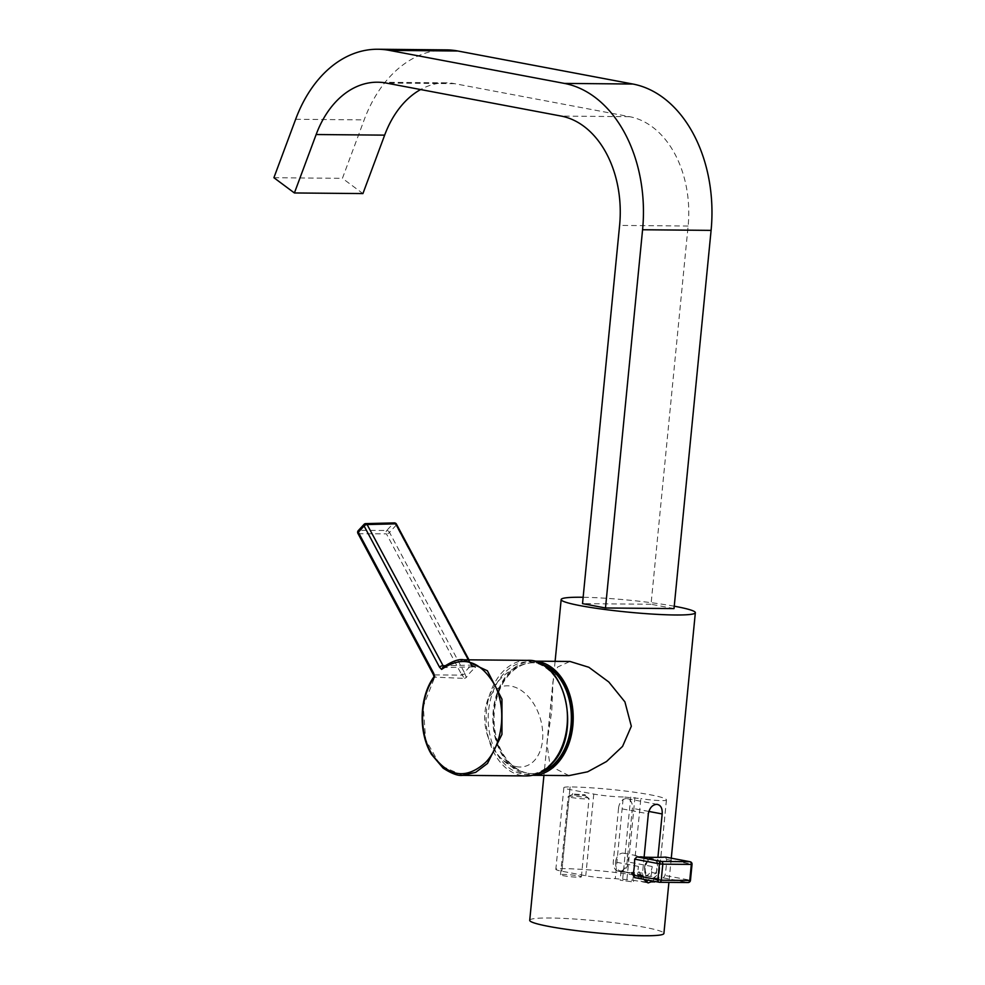<?xml version="1.0" encoding="UTF-8"?>
<svg xmlns="http://www.w3.org/2000/svg" width="985" height="985" viewBox="0 0 985 985"><rect width="100%" height="100%" fill="white"/><g stroke="black" fill="none" stroke-linecap="round" stroke-linejoin="round"><path stroke-width="0.74" stroke-dasharray="4.92 3.69" d="M446.414 49.878A130.328 91.753 -89.5 0 0 364.154 119.899L342.423 178.334L362.923 193.577M273.904 177.706L342.423 178.334M674.011 608.595L651.036 604.261L688.121 226.033A97.38 68.544 -89.5 0 0 629.686 116.698L454.688 83.676A97.38 68.544 -89.5 0 0 446.106 82.826A97.38 68.544 -89.5 0 0 420.607 89.549M651.036 604.261L582.517 603.633M541.307 663.964A55.431 39.018 -89.5 0 0 533.55 662.782A55.431 39.018 -89.5 0 0 494.396 710.911A55.431 39.018 -89.5 0 0 532.54 773.631A55.431 39.018 -89.5 0 0 540.322 772.597M542.403 664.555A55.431 39.018 -89.5 0 0 537.724 663.262A55.431 39.018 -89.5 0 0 532.848 662.782A55.431 39.018 -89.5 0 0 523.774 664.21A55.431 39.018 -89.5 0 0 493.694 710.911A55.431 39.018 -89.5 0 0 522.789 772.031A55.431 39.018 -89.5 0 0 526.95 773.151A55.431 39.018 -89.5 0 0 531.838 773.631A55.431 39.018 -89.5 0 0 541.418 772.018M516.165 766.638A41.518 27.74 -106.3 0 0 542.673 731.867A41.518 27.74 -106.3 0 0 511.289 686.163A41.518 27.74 -106.3 0 0 485.039 711.453A41.518 27.74 -106.3 0 0 497.56 754.424A41.518 27.74 -106.3 0 0 516.165 766.638M442.487 667.633L475.336 666.796L475.57 667.448L470.682 664.198A2.401 1.047 151.9 0 1 471.483 664.518A2.401 1.047 151.9 0 1 471.064 665.663A61.538 43.315 -89.5 0 0 467.666 669A61.538 43.315 -89.5 0 0 464.514 672.767L389.506 532.405L396.056 525.313L471.064 665.663L475.57 667.448A57.783 40.68 -89.5 0 0 470.695 671.992A57.783 40.68 -89.5 0 0 466.324 677.458L464.514 672.767A2.401 1.047 -28.1 0 1 461.46 674.208A2.401 1.047 -28.1 0 1 461.436 674.208L464.6 678.419L434.717 677.126L358.651 533.71L386.428 533.845L461.436 674.208M396.475 524.168A2.401 1.047 151.9 0 1 396.056 525.313A2.401 1.342 42.7 0 0 393.335 523.392L386.748 530.484L358.971 530.349A2.401 1.342 42.7 0 0 358.257 530.632M462.593 775.355L440.394 765.517L425.643 739.686L423.267 706.479L434.717 677.126M464.6 678.419L466.324 677.458M443.164 667.301L463.689 659.79M464.858 673.395A2.401 0.739 -34.3 0 1 462.002 675.144L434.102 674.91A2.401 1.047 -28.1 0 1 433.363 674.577M471.47 666.254A2.401 0.751 145.4 0 0 471.913 665.22L471.913 665.22A2.401 0.751 145.4 0 0 471.249 665.134L445.085 665.688M568.961 775.614L550.098 765.985L546.921 743.38L551.723 711.232L552.991 681.398L557.572 667.054L570.007 661.464M533.562 661.132L533.71 661.132A57.081 40.176 -89.5 0 0 533.562 661.132A57.081 40.176 -89.5 0 0 493.239 710.702A57.081 40.176 -89.5 0 0 532.516 775.281A57.081 40.176 -89.5 0 0 532.663 775.281L532.516 775.281M615.576 861.998A8.988 6.329 100.7 0 0 620.291 870.888A8.988 6.329 100.7 0 0 628.344 862.109A8.988 6.329 100.7 0 0 623.628 853.219A8.988 6.329 100.7 0 0 615.576 861.998M665.392 857.098L666.574 859.437A68.31 48.08 90.5 0 1 666.119 867.514A68.31 48.08 90.5 0 1 664.998 875.48L663.361 877.894A71.142 6.329 -174.4 0 1 652.636 878.152L649.546 878.128A71.142 6.329 -174.4 0 1 634.845 877.635M631.557 881.71L620.156 880.171L631.557 881.71M622.926 872.07L634.463 872.378L632.333 873.843L621.042 871.06L622.926 872.07M529.721 920.298A67.411 5.996 -174.4 0 1 549.802 918.008A67.411 5.996 -174.4 0 1 623.037 923.881A67.411 5.996 -174.4 0 1 663.902 933.46M644.104 857.147L642.528 873.227L643.648 879.309M674.245 606.206A67.411 5.996 5.6 0 0 583.145 597.267M653.154 881.107L656.355 873.35L657.918 857.356M618.543 808.205A9.739 6.858 -79.3 0 1 627.273 798.7A9.739 6.858 -79.3 0 1 632.382 808.328L627.137 861.789A9.739 6.858 -79.3 0 1 618.42 871.294A9.739 6.858 -79.3 0 1 613.31 861.666L618.543 808.205L648.352 813.819M645.594 881.735A9.739 6.858 -79.3 0 1 642.909 881.957A9.739 6.858 -79.3 0 1 637.788 872.328L638.379 866.394A9.739 6.858 100.7 0 0 643.488 876.022A9.739 6.858 100.7 0 0 652.205 866.517L651.627 872.451A9.739 6.858 -79.3 0 1 648.105 880.147M632.85 880.233A14.984 1.33 5.6 0 0 653.929 882.301A14.984 1.33 5.6 0 0 658.386 881.846A56.921 5.06 5.6 0 0 658.448 881.649A56.921 5.06 5.6 0 0 623.936 873.56A56.921 5.06 5.6 0 0 562.103 868.598A20.968 1.859 -174.4 0 0 555.848 869.312A20.968 1.859 -174.4 0 0 561.832 871.22L585.767 875.739A20.968 1.859 -174.4 0 0 615.28 878.645L632.85 880.233L640.853 798.564L623.296 796.963L615.28 878.645M623.296 796.963A20.968 1.859 5.6 0 1 593.77 794.07L569.835 789.551A20.968 1.859 5.6 0 1 563.863 787.643A20.968 1.859 5.6 0 1 570.106 786.929A56.921 5.06 -174.4 0 1 631.951 791.891A56.921 5.06 -174.4 0 1 666.451 799.968A56.921 5.06 -174.4 0 1 666.389 800.165A14.984 1.33 -174.4 0 1 661.945 800.62A14.984 1.33 -174.4 0 1 640.853 798.564M571.165 797.456A10.49 0.936 5.6 0 0 582.517 798.773A10.49 0.936 5.6 0 0 589.055 798.552A10.49 0.936 5.6 0 0 588.944 798.404A10.49 0.936 5.6 0 0 586.063 797.591A10.49 0.936 5.6 0 0 575.437 796.323A10.49 0.936 5.6 0 0 568.308 796.372A10.49 0.936 5.6 0 0 568.173 796.496A10.49 0.936 5.6 0 0 571.165 797.456M574.39 794.981L585.115 795.646L574.39 794.981M574.477 794.095L585.213 794.747L574.477 794.095M578.38 875.874A10.49 0.936 -174.4 0 1 581.372 876.835A10.49 0.936 -174.4 0 1 574.846 877.056A10.49 0.936 -174.4 0 1 563.494 875.739A10.49 0.936 -174.4 0 1 560.502 874.791A10.49 0.936 -174.4 0 1 567.028 874.557A10.49 0.936 -174.4 0 1 578.38 875.874M295.648 119.271L364.154 119.899M454.688 83.676L386.169 83.048M629.686 116.698L561.167 116.07M688.121 226.033L619.602 225.417M527.295 660.369A57.783 40.68 -89.5 0 0 502.252 672.275A57.783 40.68 -89.5 0 0 488.104 736.521A57.783 40.68 -89.5 0 0 526.236 775.934M551.711 762.858A56.28 39.622 90.5 0 1 496.206 752.38A56.28 39.622 90.5 0 1 503.951 673.469A56.28 39.622 90.5 0 1 559.443 683.947A56.28 39.622 90.5 0 1 551.711 762.858M389.506 532.405A2.401 1.342 42.7 0 0 386.785 530.484A2.401 1.342 42.7 0 0 386.748 530.484A2.401 1.724 90.3 0 0 386.428 533.845A2.401 1.047 -28.1 0 1 386.428 533.845A2.401 1.047 -28.1 0 0 389.506 532.405M358.294 532.196A2.401 1.724 90.3 0 1 358.971 530.349L364.745 524.106L393.31 523.392A2.401 1.687 88.6 0 1 394.296 522.9M470.682 664.198L468.355 659.839M358.294 532.269A2.401 1.724 90.3 0 0 358.651 533.71A2.401 1.047 -28.1 0 1 357.912 533.39M644.695 867.489A8.988 6.329 100.7 0 0 649.411 876.379A8.988 6.329 100.7 0 0 657.463 867.6A8.988 6.329 100.7 0 0 652.747 858.711A8.988 6.329 100.7 0 0 644.695 867.489M651.59 857.332A10.712 7.548 100.7 0 0 644.51 867.674A10.712 7.548 100.7 0 0 649.546 878.128M652.636 878.152A10.712 7.548 100.7 0 0 659.716 867.81A10.712 7.548 100.7 0 0 654.68 857.356M666.574 859.437L691.347 864.116L689.783 880.147L664.998 875.48M659.753 882.252L658.916 882.178M663.361 877.894L687.838 882.511A2.401 1.687 100.7 0 0 689.783 880.147L690.46 880.368M692.036 864.325L691.347 864.116A2.401 1.687 100.7 0 0 690.091 861.74M648.832 811.431L632.382 808.328M652.205 866.517L627.137 861.789M656.355 873.35L651.627 872.451M638.379 866.394L613.31 861.666M642.528 873.227L637.788 872.328M658.386 881.846L666.389 800.165M626.952 879.125L634.956 797.444M630.745 797.025L622.729 878.706M569.835 789.551L561.832 871.22M593.77 794.07L585.767 875.739M570.106 786.929L562.103 868.598M446.106 82.826L377.6 82.211M532.54 773.631L531.838 773.631M523.774 664.21A56.921 56.921 0 0 0 485.039 711.453M497.56 754.424A56.921 56.921 0 0 0 522.789 772.031M533.55 662.782L532.848 662.782M475.583 666.808L471.913 665.22L468.983 659.839M546.921 743.38L552.991 681.398M620.291 870.888L649.411 876.379C646.505 875.665 645.076 872.747 645.126 867.625C646.985 860.988 649.534 858.021 652.747 858.711L644.51 857.159M623.628 853.219L644.104 857.085M634.463 872.378L633.564 881.476M555.109 661.329L543.929 775.392M671.278 858.194L668.913 882.363M657.549 804.413L627.273 798.7M643.488 876.022L631.397 873.744M622.151 871.996L618.42 871.294M621.042 871.06L620.156 880.171M648.118 882.942L642.909 881.957M563.863 787.643L555.848 869.312M666.451 799.968L658.448 881.649M585.053 795.548L588.944 798.404M585.115 795.646L585.213 794.747M581.372 876.835L589.055 798.552M560.502 874.791L568.173 796.496M572.593 794.415L572.679 793.516M572.679 794.341L568.308 796.372"/><path stroke-width="1.48" d="M389.37 50.383L564.368 83.405A130.328 91.753 -89.5 0 1 642.577 229.751L605.492 607.979L582.517 603.633L619.602 225.417A97.38 68.544 -89.5 0 0 561.167 116.07L386.169 83.048A97.38 68.544 -89.5 0 0 377.6 82.211A97.38 68.544 -89.5 0 0 316.148 134.526L294.404 192.962L273.904 177.706L295.648 119.271A130.328 91.753 -89.5 0 1 377.895 49.25A130.328 91.753 -89.5 0 1 389.37 50.383L457.89 51.011A130.328 91.753 -89.5 0 0 446.414 49.878L377.895 49.25M420.607 89.549A97.38 68.544 -89.5 0 0 384.655 135.142L362.923 193.577L294.404 192.962M642.577 229.751L711.096 230.379A130.328 91.753 -89.5 0 0 632.887 84.033L457.89 51.011M711.096 230.379L674.011 608.595L605.492 607.979M540.322 772.597A55.431 39.018 -89.5 0 0 571.694 725.502A55.431 39.018 -89.5 0 0 541.307 663.964M541.418 772.018A55.431 39.018 -89.5 0 0 570.992 725.502A55.431 39.018 -89.5 0 0 542.403 664.555M361.2 529.117L358.318 532.245L433.769 673.432L434.73 676.867C419.598 696.37 418.514 732.606 431.996 754.165C448.298 777.153 466.225 779.861 485.753 762.291C502.387 745.153 506.918 709.385 495.196 685.855C480.545 660.406 462.691 654.926 441.612 669.406L439.544 667.19L364.093 525.99L361.2 529.117M468.983 659.839L396.475 524.168A2.401 2.401 0 0 0 394.296 522.9L365.731 523.614A2.401 1.687 88.6 0 0 364.745 524.106A2.401 1.342 42.8 0 0 364.031 524.389L358.257 530.632A2.401 1.342 42.7 0 0 358.318 532.245A2.401 1.724 90.3 0 1 358.294 532.196M442.487 667.633C451.758 661.378 458.801 658.768 463.652 659.79L487.39 670.773L501.956 699.165L501.944 734.404L487.489 763.449L475.693 772.351L462.593 775.355L526.236 775.934A57.783 40.68 -89.5 0 0 551.28 764.028A57.783 40.68 -89.5 0 0 565.415 699.781A57.783 40.68 -89.5 0 0 527.295 660.369C565.255 658.005 582.689 733.973 551.748 763.855C544.237 771.858 535.729 775.884 526.236 775.934M468.355 659.839L395.675 523.835L367.11 524.562L443.89 667.19M441.612 669.406L443.164 667.301M364.031 524.389A2.401 1.342 42.8 0 0 364.093 525.99A2.401 1.047 -28.1 0 1 367.11 524.562A2.401 1.687 88.6 0 0 365.731 523.614A2.401 2.401 0 0 0 364.031 524.389M570.007 661.464L588.845 667.276L608.804 682.002L624.921 701.899L631.323 726.253L622.569 746.384L606.514 761.516L587.676 771.784L568.961 775.614L532.663 775.281A57.081 40.176 -89.5 0 0 572.839 725.723A57.081 40.176 -89.5 0 0 533.71 661.144L570.007 661.464M665.392 857.098A71.142 6.329 -174.4 0 1 654.68 857.356L651.59 857.332A71.142 6.329 -174.4 0 1 636.889 856.839L661.366 861.456L689.882 861.715L665.552 857.11L690.091 861.74A2.401 1.687 100.7 0 0 689.882 861.715A2.401 1.687 -89.5 0 1 691.322 864.411L662.807 864.153L661.23 880.196L689.746 880.455L691.322 864.411L692.036 864.325A2.401 2.401 0 0 0 690.091 861.74M658.916 882.178L634.574 877.598L659.113 882.228A2.401 1.687 -79.3 0 1 657.857 879.864L659.433 863.82L634.66 859.142L636.889 856.839M634.845 877.635L633.084 875.185A68.31 48.08 -89.5 0 0 634.205 867.231A68.31 48.08 -89.5 0 0 634.66 859.142M583.145 597.267A67.411 5.996 5.6 0 0 581.261 597.242A67.411 5.996 5.6 0 0 561.167 599.545A67.411 5.996 5.6 0 0 602.032 609.112A67.411 5.996 5.6 0 0 675.267 614.985A67.411 5.996 5.6 0 0 695.348 612.695A67.411 5.996 5.6 0 0 674.245 606.206M668.913 882.363L663.902 933.46A67.411 5.996 -174.4 0 1 643.821 935.75A67.411 5.996 -174.4 0 1 570.586 929.877A67.411 5.996 -174.4 0 1 529.721 920.298L543.929 775.392M643.648 879.309L648.118 882.942L653.154 881.107M657.918 857.356L662.179 813.955C662.511 808.106 660.689 804.905 656.699 804.326C652.279 804.819 649.497 807.995 648.352 813.819L644.104 857.147M657.549 804.413L656.699 804.326M648.105 880.147A9.739 6.858 -79.3 0 1 645.594 881.735M384.655 135.142L316.148 134.526M564.368 83.405L632.887 84.033M439.544 667.19A2.401 1.047 -28.1 0 1 442.56 665.749L445.085 665.688M462.593 775.355C458.16 776.045 451.672 773.644 443.139 768.152L431.442 754.35C418.194 732.483 419.179 696.777 434.016 676.769L433.363 674.577A2.401 1.047 -28.1 0 1 433.769 673.432M358.257 530.632A2.401 2.401 0 0 0 357.912 533.39A2.401 1.047 -28.1 0 1 358.318 532.245M394.296 522.9A2.401 1.687 88.6 0 1 395.675 523.835A2.401 1.047 151.9 0 1 396.475 524.168M633.084 875.185L661.23 880.196A2.401 1.687 -89.5 0 1 659.544 882.277A2.401 1.687 -89.5 0 1 659.334 882.252A2.401 1.687 -79.3 0 1 659.113 882.228A2.401 2.401 0 0 0 659.544 882.277L688.059 882.535A2.401 1.687 -89.5 0 0 689.746 880.455L690.46 880.368L692.036 864.325M690.46 880.368A2.401 2.401 0 0 1 688.059 882.535A2.401 1.687 -89.5 0 1 687.838 882.511L659.753 882.252M661.366 861.456A2.401 1.687 100.7 0 0 659.433 863.82L662.807 864.153A2.401 1.687 -89.5 0 0 661.366 861.456M662.179 813.955L648.832 811.431M463.689 659.79L527.295 660.369M357.912 533.39L433.363 674.577M561.167 599.545L555.109 661.329M695.348 612.695L671.278 858.194"/></g></svg>
